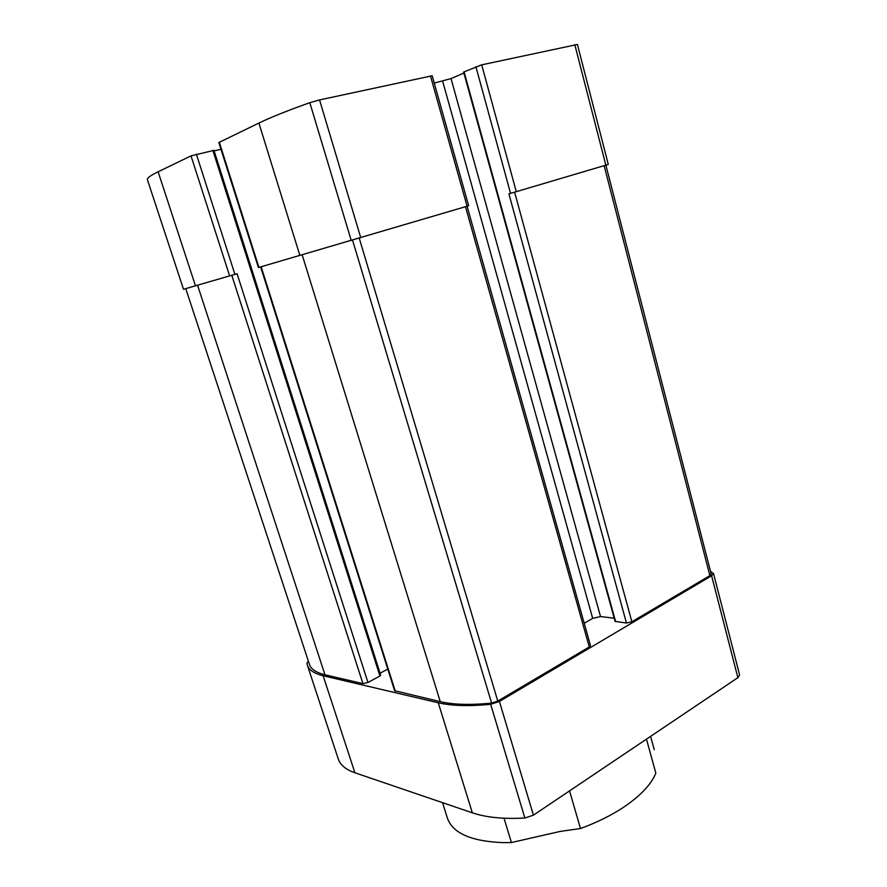 <?xml version="1.0" encoding="UTF-8"?>
<svg xmlns="http://www.w3.org/2000/svg" width="887" height="887" viewBox="0 0 887 887"><rect width="100%" height="100%" fill="white"/><g stroke="black" fill="none" stroke-linecap="round" stroke-linejoin="round"><path stroke-width="1.33" d="M646.468 739.159L655.837 773.131C651.158 784.496 640.436 795.85 623.65 807.214C611.232 815.43 596.84 822.537 580.497 828.525L569.532 790.894M442.546 802.657L447.403 818.136C452.669 833.237 471.296 841.397 503.284 842.639L511.422 842.539L504.027 818.224M710.509 571.35L713.503 573.479L739.625 675.04L737.873 677.679L533.42 815.175L524.86 818.014C503.583 819.2 486.076 817.47 472.327 812.814L354.9 772.777C345.797 769.583 340.253 764.982 338.28 758.995L307.357 665.161L306.924 663.166L308.377 661.214M580.497 828.525L560.318 831.396L511.422 842.539M650.592 736.376L654.251 749.715M481.696 64.84L516.267 191.67L608.282 164.428L577.426 44.461L481.696 64.84L463.624 72.047L615.079 621.388L626.444 623.018L631.866 621.776L709.877 575.63L711.197 574.011L605.876 165.148M430.472 75.916L467.083 206.227L468.658 205.762L432.18 75.772L319.553 99.921L309.818 102.692C287.854 110.487 270.879 117.284 258.904 123.06L218.845 142.541L258.416 267.552L467.083 206.227L590.454 645.503L589.278 646.967L497.773 701.085L491.609 703.092C470.642 705.198 453.523 704.71 440.251 701.65L394.615 690.707L260.634 266.909M213.723 150.424L191.027 155.868L158.119 171.779C150.468 175.515 146.887 178.132 147.386 179.629L183.509 289.273L237.073 273.728L367.95 682.469L362.927 683.622L324.964 674.774C316.182 672.645 311.004 669.186 309.43 664.385L185.771 288.652M220.974 149.304L214.133 150.879M463.901 73.044L451.028 78.599L434.231 83.079M516.267 191.67L508.905 193.832L626.444 623.018M307.357 665.161C308.964 670.04 314.22 673.566 323.123 675.739L438.278 702.781L472.327 812.814M713.503 573.479L711.618 575.763L499.414 701.451L490.677 704.289C469.256 706.429 451.793 705.93 438.278 702.781M387.785 669.086L380.068 673.233M380.39 674.985L379.924 676.005L367.95 682.469M614.203 618.206L600.532 616.554L592.682 618.372L584.2 623.251M574.809 44.694L605.843 165.159M219.3 142.208L258.915 267.408M258.904 123.06L299.884 255.511M261.144 266.765L395.28 691.161M302.179 254.846L440.251 701.65M514.626 192.157L631.866 621.776M604.136 165.658L709.877 575.63M319.553 99.921L360.754 237.705M309.818 102.692L351.252 240.499M191.027 155.868L229.633 275.924M158.119 171.779L195.473 285.847M197.568 285.237L324.964 674.774M231.795 275.292L362.927 683.622M352.538 240.122L491.609 703.092M359.235 238.148L497.773 701.085M465.475 206.704L589.278 646.967M323.123 675.739L354.9 772.777M490.677 704.289L524.86 818.014M499.414 701.451L533.42 815.175M711.618 575.763L737.873 677.679M475.887 66.658L510.546 193.355M464.067 71.78L615.622 621.676M451.028 78.599L600.532 616.554M442.657 81.216L592.682 618.372M212.858 150.402L379.924 676.005M196.382 154.194L234.911 274.371M213.933 150.269L380.689 675.184"/></g></svg>
